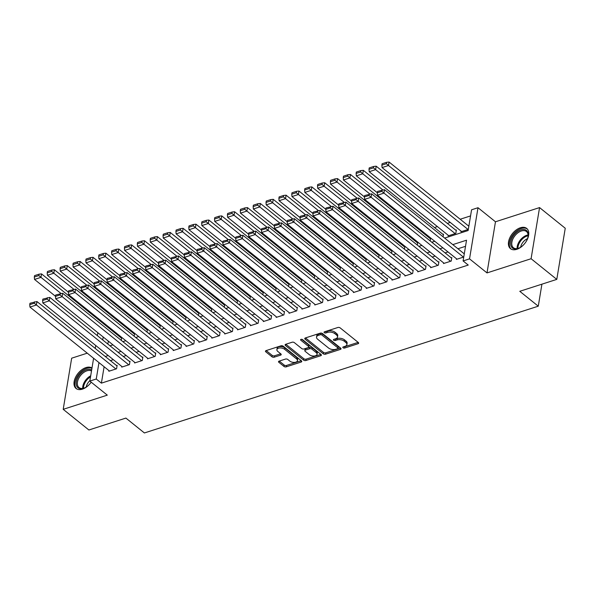 <?xml version="1.0" encoding="UTF-8"?>
<svg xmlns="http://www.w3.org/2000/svg" width="595" height="595" viewBox="0 0 595 595"><rect width="100%" height="100%" fill="white"/><g stroke="black" fill="none" stroke-linecap="round" stroke-linejoin="round"><path stroke-width="0.89" d="M343.055 347.755A1.145 0.617 -170.6 0 0 344.646 348.038L358.071 343.717A1.629 0.878 -170.6 0 0 358.666 343.174A1.629 0.878 -170.6 0 0 358.324 342.504L340.169 327.897A1.629 0.878 -170.6 0 0 337.893 327.488L324.468 331.809A1.145 0.617 -170.6 0 0 324.044 332.196A1.145 0.617 -170.6 0 0 324.29 332.664A1.145 0.617 -170.6 0 0 325.882 332.947L327.622 332.389A5.221 2.811 -170.6 0 1 334.888 333.683L336.406 334.903A5.221 2.811 -170.6 0 1 337.514 337.053A5.221 2.811 -170.6 0 1 335.587 338.8L333.847 339.358A1.145 0.617 -170.6 0 0 333.431 339.738A1.145 0.617 -170.6 0 0 333.669 340.214A1.145 0.617 -170.6 0 0 335.26 340.496L337.001 339.938A5.221 2.811 -170.6 0 1 344.267 341.233L345.784 342.445A5.221 2.811 -170.6 0 1 346.892 344.602A5.221 2.811 -170.6 0 1 344.966 346.342L343.233 346.907A1.145 0.617 -170.6 0 0 342.809 347.287A1.145 0.617 -170.6 0 0 343.055 347.755M343.947 346.677A1.145 0.617 -170.6 0 0 344.869 346.662L358.168 342.378M325.182 331.579A1.145 0.617 -170.6 0 0 326.112 331.564L327.845 331.006L327.622 332.389M334.568 339.128A1.145 0.617 -170.6 0 0 335.491 339.113L337.231 338.555L337.001 339.938M91.98 368.03A12.971 7.899 -51.2 0 0 85.955 367.591A12.971 7.899 -51.2 0 0 75.476 377.446A12.971 7.899 -51.2 0 0 76.041 388.476A12.971 7.899 -51.2 0 0 82.385 389.152A12.971 7.899 -51.2 0 0 91.184 382.183A11.223 6.835 128.8 0 1 84.579 387.925A11.223 6.835 128.8 0 1 76.696 386.118A11.223 6.835 128.8 0 1 80.518 373.764A11.223 6.835 128.8 0 1 91.652 370.016M516.81 249.32A12.971 7.899 -51.2 0 0 527.289 239.465A12.971 7.899 -51.2 0 0 526.724 228.435A12.971 7.899 -51.2 0 0 520.38 227.759A12.971 7.899 -51.2 0 0 509.893 237.621A12.971 7.899 -51.2 0 0 510.465 248.65A12.971 7.899 -51.2 0 0 516.81 249.32M279.129 361.12A1.629 0.878 -170.6 0 0 278.527 361.663A1.629 0.878 -170.6 0 0 278.877 362.34L283.971 366.431A1.629 0.878 -170.6 0 0 286.24 366.84L301.152 362.043A1.629 0.878 -170.6 0 0 301.754 361.492A1.629 0.878 -170.6 0 0 301.405 360.823L283.25 346.216A1.629 0.878 -170.6 0 0 280.974 345.814L266.069 350.611A1.629 0.878 -170.6 0 0 265.467 351.154A1.629 0.878 -170.6 0 0 265.809 351.831L271.967 356.777A1.629 0.878 -170.6 0 0 274.236 357.186L280.617 355.133A1.629 0.878 -170.6 0 0 281.219 354.583A1.629 0.878 -170.6 0 0 280.87 353.913L277.82 351.459A4.366 2.35 -170.6 0 1 276.891 349.659A4.366 2.35 -170.6 0 1 279.955 347.949A4.366 2.35 -170.6 0 1 284.581 349.28L296.533 358.897A4.366 2.35 -170.6 0 1 297.463 360.696A4.366 2.35 -170.6 0 1 294.399 362.407A4.366 2.35 -170.6 0 1 289.772 361.076L287.779 359.469A1.629 0.878 -170.6 0 0 285.511 359.068L279.129 361.12M104.11 366.728L101.395 383.143L96.256 379.015L89.823 381.083L93.601 358.272M556.786 279.39L531.09 258.728L539.561 207.588L565.25 228.257L556.786 279.39L519.777 291.305L538.274 306.187L144.399 432.959L125.902 418.084L88.893 429.992L63.204 409.33L107.293 395.139L89.823 381.083M539.561 207.588L495.471 221.779L487.007 272.919L531.09 258.728M487.007 272.919L469.537 258.862L463.103 260.937L466.532 240.201L452.795 244.627M101.395 383.143L468.243 265.065L463.103 260.937M323.264 353.787A1.629 0.878 -170.6 0 0 325.532 354.189L340.444 349.391A1.629 0.878 -170.6 0 0 341.047 348.849A1.629 0.878 -170.6 0 0 340.697 348.172L322.542 333.572A1.629 0.878 -170.6 0 0 320.266 333.163L305.361 337.96A1.629 0.878 -170.6 0 0 304.759 338.51A1.629 0.878 -170.6 0 0 305.101 339.18L323.264 353.787L323.487 352.404A1.629 0.878 -170.6 0 0 325.762 352.813L340.541 348.053M320.794 355.713L305.889 360.518A1.629 0.878 -170.6 0 1 303.614 360.109L285.459 345.502A1.629 0.878 -170.6 0 1 285.109 344.832A1.629 0.878 -170.6 0 1 285.712 344.289L292.093 342.237A1.629 0.878 -170.6 0 1 294.369 342.638L301.732 348.558A1.629 0.878 -170.6 0 0 304 348.968L308.232 347.606A1.629 0.878 -170.6 0 0 308.835 347.056A1.629 0.878 -170.6 0 0 308.485 346.387L300.825 340.221A1.145 0.617 -170.6 0 1 300.579 339.745A1.145 0.617 -170.6 0 1 301.382 339.299A1.145 0.617 -170.6 0 1 302.587 339.648L321.047 354.501A1.629 0.878 -170.6 0 1 321.397 355.17A1.629 0.878 -170.6 0 1 320.794 355.713L321.003 354.464M87.257 353.17L71.668 358.19L63.204 409.33M121.268 340.37L121.715 337.677L121.075 337.886M134.143 336.227L134.589 333.535L133.942 333.743M147.017 332.084L147.463 329.392L146.816 329.6M159.884 327.942L160.33 325.249L159.691 325.458M172.758 323.799L173.204 321.107L172.557 321.315M185.633 319.656L186.079 316.964L185.432 317.172M198.499 315.514L198.946 312.821L198.306 313.029M211.374 311.371L211.82 308.679L211.173 308.887M224.248 307.228L224.694 304.536L224.047 304.737M237.115 303.086L237.561 300.393L236.922 300.594M249.989 298.943L250.436 296.25L249.788 296.451M262.864 294.8L263.31 292.1L262.663 292.309M275.73 290.658L276.177 287.958L275.537 288.166M288.605 286.515L289.051 283.815L288.404 284.023M301.472 282.372L301.918 279.672L301.278 279.881M314.346 278.229L314.792 275.53L314.153 275.738M327.22 274.079L327.666 271.387L327.019 271.595M340.087 269.937L340.533 267.244L339.894 267.453M352.961 265.794L353.408 263.102L352.768 263.31M365.836 261.651L366.282 258.959L365.635 259.167M378.703 257.509L379.149 254.816L378.509 255.024M391.577 253.366L392.023 250.674L391.384 250.882M404.451 249.223L404.897 246.531L404.25 246.739M417.318 245.081L417.764 242.388L417.125 242.596M430.192 240.938L430.639 238.245L429.992 238.454M443.067 236.795L443.513 234.103L442.866 234.311M448.191 235.256L448.087 235.895L455.807 233.411L456.38 229.96L455.74 230.161M456.491 258.758L456.38 259.398L463.75 257.025M443.617 262.901L443.513 263.54L451.233 261.056L451.806 257.598L451.166 257.806M430.743 267.043L430.639 267.683L438.359 265.199L438.931 261.74L438.292 261.949M417.876 271.186L417.764 271.826L425.492 269.342L426.065 265.883L425.418 266.091M405.002 275.329L404.897 275.968L412.618 273.484L413.19 270.026L412.551 270.234M392.127 279.471L392.023 280.111L399.751 277.627L400.316 274.169L399.676 274.377M379.26 283.614L379.149 284.254L386.876 281.77L387.449 278.311L386.802 278.519M366.386 287.757L366.282 288.397L374.002 285.912L374.575 282.461L373.935 282.662M353.512 291.9L353.408 292.539L361.135 290.055L361.701 286.604L361.061 286.805M340.645 296.042L340.541 296.682L348.261 294.198L348.834 290.747L348.187 290.948M327.771 300.185L327.666 300.832L335.387 298.34L335.959 294.889L335.32 295.098M314.896 304.335L314.792 304.975L322.52 302.483L323.092 299.032L322.445 299.24M302.029 308.478L301.925 309.117L309.645 306.626L310.218 303.175L309.571 303.383M289.155 312.62L289.051 313.26L296.771 310.769L297.344 307.317L296.704 307.526M276.281 316.763L276.177 317.403L283.904 314.911L284.477 311.46L283.83 311.668M263.414 320.906L263.31 321.545L271.03 319.061L271.603 315.603L270.956 315.811M250.54 325.049L250.436 325.688L258.156 323.204L258.728 319.746L258.089 319.954M237.673 329.191L237.561 329.831L245.289 327.347L245.861 323.888L245.214 324.096M224.798 333.334L224.694 333.974L232.414 331.489L232.987 328.031L232.34 328.239M211.924 337.477L211.82 338.116L219.54 335.632L220.113 332.174L219.473 332.382M199.057 341.619L198.946 342.259L206.673 339.775L207.246 336.316L206.599 336.525M186.183 345.762L186.079 346.402L193.799 343.917L194.372 340.459L193.725 340.667M173.309 349.905L173.204 350.544L180.925 348.06L181.497 344.602L180.858 344.81M160.442 354.047L160.33 354.687L168.058 352.203L168.63 348.744L167.983 348.953M147.567 358.19L147.463 358.83L155.183 356.346L155.756 352.895L155.109 353.095M134.693 362.333L134.589 362.972L142.309 360.488L142.882 357.037L142.242 357.238M121.826 366.475L121.715 367.115L129.442 364.631L130.015 361.18L129.368 361.381M465.521 246.315L457.934 248.755M448.02 251.945L445.06 252.897M435.153 256.088L432.193 257.04M422.279 260.231L419.319 261.183M409.405 264.373L406.452 265.333M396.538 268.524L393.578 269.476M383.663 272.666L380.703 273.618M370.789 276.809L367.836 277.761M357.922 280.952L354.962 281.904M345.048 285.094L342.088 286.046M332.174 289.237L329.221 290.189M319.307 293.38L316.347 294.332M306.432 297.522L303.472 298.474M293.566 301.665L290.605 302.617M280.691 305.808L277.731 306.76M267.817 309.95L264.857 310.902M254.95 314.093L251.99 315.045M242.076 318.236L239.116 319.188M229.201 322.378L226.241 323.33M216.335 326.521L213.374 327.473M203.46 330.664L200.5 331.616M190.586 334.807L187.626 335.766M177.719 338.949L174.759 339.909M164.845 343.099L161.885 344.051M151.97 347.242L149.01 348.194M139.104 351.385L136.143 352.337M126.229 355.527L123.269 356.479M113.355 359.67L110.395 360.622M108.952 370.618L108.848 371.258L116.568 368.774L117.141 365.323L116.494 365.531M470.556 215.911L460.188 219.243M450.274 222.433L447.314 223.385M437.407 226.576L434.447 227.535M422.465 231.388L421.572 231.678M409.591 235.531L408.698 235.821M396.724 239.673L395.831 239.964M383.849 243.816L382.957 244.106M370.975 247.959L370.083 248.249M358.108 252.101L357.216 252.392M345.234 256.244L344.341 256.534M332.36 260.387L331.467 260.677M319.493 264.53L318.6 264.82M306.618 268.68L305.726 268.962M293.744 272.822L292.852 273.105M280.877 276.965L279.985 277.248M268.003 281.108L267.11 281.39M255.129 285.25L254.243 285.533M242.262 289.393L241.369 289.676M229.387 293.536L228.495 293.818M216.52 297.679L215.628 297.969M203.646 301.821L202.754 302.111M190.772 305.964L189.879 306.254M177.905 310.107L177.013 310.397M165.031 314.249L164.138 314.539M152.156 318.392L151.264 318.682M139.29 322.535L138.397 322.825M126.415 326.677L125.523 326.967M113.541 330.82L112.648 331.11M108.35 341.143L107.859 344.081M461.065 231.113L460.961 231.753L468.325 229.387M538.274 306.187L541.919 284.179M444.666 238.082L468.139 230.525L471.567 209.797L478.001 207.722L469.537 258.862M495.471 221.779L478.001 207.722M95.23 348.417L95.713 345.479M97.349 335.625L97.833 332.679M98.971 362.593L96.256 379.015M442.888 247.817L439.928 248.77M430.014 251.96L427.054 252.912M417.14 256.103L414.18 257.055M404.273 260.246L401.313 261.198M391.398 264.388L388.438 265.34M378.524 268.531L375.564 269.483M365.657 272.674L362.697 273.626M352.783 276.816L349.823 277.768M339.909 280.959L336.949 281.911M327.042 285.102L324.082 286.054M314.167 289.244L311.207 290.196M301.293 293.387L298.333 294.339M288.426 297.53L285.466 298.482M275.552 301.672L272.592 302.624M262.678 305.815L259.717 306.767M249.811 309.958L246.851 310.91M236.936 314.101L233.976 315.06M224.062 318.251L221.102 319.203M211.195 322.393L208.235 323.345M198.321 326.536L195.361 327.488M185.447 330.679L182.494 331.631M172.58 334.821L169.62 335.773M159.705 338.964L156.745 339.916M146.831 343.107L143.878 344.059M133.964 347.249L131.004 348.201M121.09 351.392L118.13 352.344M108.216 355.535L105.263 356.487M110.001 345.807L112.961 344.847M122.867 341.656L125.828 340.704M135.742 337.514L138.702 336.562M148.616 333.371L151.576 332.419M161.483 329.228L164.443 328.276M174.357 325.086L177.317 324.134M187.232 320.943L190.192 319.991M200.099 316.8L203.059 315.848M212.973 312.658L215.933 311.706M225.847 308.515L228.807 307.563M238.714 304.372L241.674 303.42M251.588 300.23L254.548 299.278M264.463 296.087L267.423 295.135M277.329 291.944L280.29 290.992M290.204 287.801L293.164 286.85M303.078 283.659L306.038 282.707M315.945 279.516L318.905 278.564M328.819 275.373L331.779 274.414M341.694 271.223L344.654 270.271M354.561 267.081L357.521 266.129M367.435 262.938L370.395 261.986M380.309 258.795L383.269 257.843M393.176 254.653L396.136 253.701M406.05 250.51L409.01 249.558M418.925 246.367L421.877 245.415M431.791 242.225L434.752 241.272M103.21 337.008L102.727 339.953M346.892 344.602L347.123 343.218A5.221 2.811 -170.6 0 0 346.015 341.069L345.784 342.445M337.231 338.555A5.221 2.811 -170.6 0 1 344.498 339.849L346.015 341.069M337.514 337.053L337.744 335.677A5.221 2.811 -170.6 0 0 336.629 333.52L336.406 334.903M327.845 331.006A5.221 2.811 -170.6 0 1 335.119 332.3L336.629 333.52M305.488 337.923L323.487 352.404M337.64 348.707A1.145 0.617 -170.6 0 0 338.064 348.32A1.145 0.617 -170.6 0 0 337.819 347.852L321.88 335.03A1.145 0.617 -170.6 0 0 320.288 334.747L318.459 335.335A5.221 2.811 -170.6 0 0 316.533 337.082A5.221 2.811 -170.6 0 0 317.641 339.232L328.537 348.001A5.221 2.811 -170.6 0 0 335.811 349.295L337.64 348.707M338.064 348.32L338.287 346.937A1.145 0.617 -170.6 0 0 338.049 346.469L337.819 347.852M316.533 337.082L316.763 335.699A5.221 2.811 -170.6 0 1 318.689 333.959L320.519 333.364A1.145 0.617 -170.6 0 1 322.111 333.646L338.049 346.469M320.898 354.375L306.113 359.135L305.889 360.518M285.838 344.245L303.844 358.726A1.629 0.878 -170.6 0 0 306.113 359.135M308.835 347.056L309.065 345.68A1.629 0.878 -170.6 0 0 308.716 345.003L301.635 339.306M309.37 354.709A4.366 2.35 -170.6 0 0 313.996 356.041A4.366 2.35 -170.6 0 0 317.061 354.33A4.366 2.35 -170.6 0 0 316.131 352.53L311.921 349.146A1.629 0.878 -170.6 0 0 309.645 348.737L305.413 350.105A1.629 0.878 -170.6 0 0 304.811 350.648A1.629 0.878 -170.6 0 0 305.161 351.318L309.37 354.709M317.061 354.33L317.284 352.954A4.366 2.35 -170.6 0 0 316.362 351.147L316.131 352.53M304.811 350.648L305.042 349.265A1.629 0.878 -170.6 0 1 305.644 348.722L309.876 347.361A1.629 0.878 -170.6 0 1 312.144 347.763L316.362 351.147M297.463 360.696L297.693 359.313A4.366 2.35 -170.6 0 0 296.764 357.513L296.533 358.897M276.891 349.659L277.121 348.276A4.366 2.35 -170.6 0 1 280.186 346.565A4.366 2.35 -170.6 0 1 284.812 347.897L296.764 357.513M266.196 350.567L272.19 355.394A1.629 0.878 -170.6 0 0 274.466 355.803L280.721 353.787M279.256 361.076L284.194 365.055A1.629 0.878 -170.6 0 0 286.47 365.456L301.249 360.696M468.853 226.212L389.071 162.041L388.498 165.492L468.042 229.477M461.601 231.544L382.064 167.567L381.864 165.142L386.371 163.692L386.594 162.309L382.094 163.759L381.864 165.142M386.371 163.692L388.498 165.492L382.064 167.567M386.594 162.309L389.071 162.041M457.027 259.189L377.483 195.205L383.924 193.137L384.496 189.679L377.513 191.404L377.289 192.787L381.789 191.337L382.02 189.954M464.271 253.857L384.496 189.679M463.46 257.122L381.789 191.337M377.289 192.787L377.483 195.205M520.96 229.878A11.223 6.835 128.8 0 1 528.01 236.892A11.223 6.835 128.8 0 1 518.996 248.1A11.223 6.835 128.8 0 1 517.873 248.532A11.223 6.835 128.8 0 1 510.726 242.001A11.223 6.835 128.8 0 1 520.96 229.878M527.944 237.189A10.39 6.329 -51.2 0 0 526.441 231.522A10.39 6.329 -51.2 0 0 521.361 230.979A10.39 6.329 -51.2 0 0 512.957 238.878A10.39 6.329 -51.2 0 0 513.411 247.713A10.39 6.329 -51.2 0 0 518.498 248.256A10.39 6.329 -51.2 0 0 519.279 247.966M527.371 229.068A12.889 7.847 -51.2 0 0 521.19 228.495A12.889 7.847 -51.2 0 0 510.822 238.179A12.889 7.847 -51.2 0 0 511.224 249.149M520.625 247.215A8.181 4.983 128.8 0 1 527.497 238.669M91.489 370.99A10.39 6.329 -51.2 0 0 81.247 374.694A10.39 6.329 -51.2 0 0 77.826 386.006A10.39 6.329 -51.2 0 0 78.994 387.546A10.39 6.329 -51.2 0 0 84.854 387.799M91.935 368.312A12.889 7.847 -51.2 0 0 79.425 373.459A12.889 7.847 -51.2 0 0 75.468 387.174A12.889 7.847 -51.2 0 0 76.8 388.981M86.208 387.048A8.181 4.983 128.8 0 1 89.897 380.607M456.276 230.6L376.196 166.184L375.624 169.635L455.168 233.619M448.734 235.694L369.19 171.71L368.989 169.285L373.496 167.835L373.727 166.451L369.22 167.902L368.989 169.285M373.496 167.835L375.624 169.635L369.19 171.71M373.727 166.451L376.196 166.184M443.401 234.742L363.329 170.326L362.757 173.777L382.756 189.872M377.297 192.728L356.316 175.852L356.122 173.428L360.622 171.977L360.853 170.594L356.346 172.044L356.122 173.428M360.622 171.977L362.757 173.777L356.316 175.852M360.853 170.594L363.329 170.326M430.535 238.885L350.455 174.469L349.882 177.92L369.889 194.015M364.423 196.871L343.449 179.995L343.248 177.57L347.755 176.12L347.978 174.737L343.479 176.187L343.248 177.57M347.755 176.12L349.882 177.92L343.449 179.995M347.978 174.737L350.455 174.469M417.66 243.028L337.581 178.612L337.008 182.063L357.015 198.157M351.556 201.013L330.575 184.138L330.374 181.713L334.881 180.263L335.111 178.879L330.604 180.33L330.374 181.713M334.881 180.263L337.008 182.063L330.575 184.138M335.111 178.879L337.581 178.612M444.153 263.332L364.616 199.347L371.049 197.28L371.622 193.821L364.646 195.547L364.415 196.93L368.922 195.48L369.153 194.096M451.702 258.237L371.622 193.821M450.594 261.264L368.922 195.48M364.415 196.93L364.616 199.347M431.286 267.475L351.742 203.49L358.175 201.422L358.748 197.964L351.771 199.689L351.541 201.073L356.048 199.623L356.279 198.239M438.827 262.38L358.748 197.964M437.719 265.407L356.048 199.623M351.541 201.073L351.742 203.49M418.411 271.618L338.867 207.633L345.308 205.565L345.881 202.107L338.897 203.832L338.674 205.216L343.174 203.765L343.404 202.382M425.961 266.523L345.881 202.107M424.845 269.55L343.174 203.765M338.674 205.216L338.867 207.633M405.537 275.76L326 211.775L332.434 209.708L333.007 206.249L326.03 207.975L325.8 209.358L330.307 207.908L330.537 206.525M413.086 270.666L333.007 206.249M411.978 273.693L330.307 207.908M325.8 209.358L326 211.775M404.786 247.17L324.714 182.754L324.141 186.205L344.141 202.3M338.681 205.156L317.7 188.28L317.507 185.856L322.007 184.405L322.237 183.022L317.73 184.472L317.507 185.856M322.007 184.405L324.141 186.205L317.7 188.28M322.237 183.022L324.714 182.754M392.67 279.903L313.126 215.918L319.56 213.85L320.132 210.392L313.156 212.118L312.925 213.501L317.433 212.051L317.663 210.667M400.212 274.808L320.132 210.392M399.104 277.835L317.433 212.051M312.925 213.501L313.126 215.918M391.919 251.313L311.839 186.897L311.267 190.348L331.274 206.443M325.807 209.299L304.833 192.423L304.633 189.998L309.14 188.548L309.37 187.172L304.863 188.615L304.633 189.998M309.14 188.548L311.267 190.348L304.833 192.423M309.37 187.172L311.839 186.897M379.796 284.046L300.259 220.068L306.693 217.993L307.265 214.535L300.289 216.26L300.058 217.644L304.558 216.193L304.789 214.81M387.345 278.951L307.265 214.535M386.229 281.978L304.558 216.193M300.058 217.644L300.259 220.068M379.045 255.456L298.965 191.04L298.392 194.491L318.399 210.585M312.94 213.441L291.959 196.566L291.758 194.141L296.265 192.691L296.496 191.315L291.989 192.765L291.758 194.141M296.265 192.691L298.392 194.491L291.959 196.566M296.496 191.315L298.965 191.04M366.922 288.188L287.385 224.211L293.818 222.136L294.391 218.685L287.415 220.403L287.184 221.786L291.691 220.336L291.922 218.953M374.471 283.101L294.391 218.685M373.363 286.121L291.691 220.336M287.184 221.786L287.385 224.211M366.178 259.599L286.098 195.182L285.526 198.641L305.525 214.728M300.066 217.584L279.085 200.708L278.891 198.284L283.391 196.833L283.622 195.458L279.114 196.908L278.891 198.284M283.391 196.833L285.526 198.641L279.085 200.708M283.622 195.458L286.098 195.182M354.055 292.338L274.511 228.354L280.952 226.279L281.517 222.828L274.54 224.546L274.31 225.929L278.817 224.479L279.048 223.095M361.596 287.244L281.517 222.828M360.488 290.263L278.817 224.479M274.31 225.929L274.511 228.354M353.304 263.741L273.224 199.325L272.651 202.783L292.658 218.871M287.192 221.727L266.218 204.851L266.017 202.426L270.524 200.984L270.755 199.6L266.248 201.05L266.017 202.426M270.524 200.984L272.651 202.783L266.218 204.851M270.755 199.6L273.224 199.325M341.18 296.481L261.644 232.496L268.077 230.421L268.65 226.97L261.674 228.688L261.443 230.072L265.95 228.621L266.173 227.238M348.73 291.386L268.65 226.97M347.614 294.406L265.95 228.621M261.443 230.072L261.644 232.496M340.429 267.884L260.35 203.468L259.777 206.926L279.784 223.013M274.325 225.869L253.344 208.994L253.143 206.577L257.65 205.126L257.88 203.743L253.373 205.193L253.143 206.577M257.65 205.126L259.777 206.926L253.344 208.994M257.88 203.743L260.35 203.468M328.306 300.624L248.77 236.639L255.203 234.564L255.776 231.113L248.799 232.831L248.569 234.214L253.076 232.764L253.306 231.381M335.855 295.529L255.776 231.113M334.747 298.549L253.076 232.764M248.569 234.214L248.77 236.639M327.562 272.027L247.483 207.61L246.91 211.069L266.91 227.156M261.45 230.012L240.477 213.136L240.276 210.719L244.776 209.269L245.006 207.886L240.506 209.336L240.276 210.719M244.776 209.269L246.91 211.069L240.477 213.136M245.006 207.886L247.483 207.61M315.439 304.766L235.895 240.782L242.336 238.707L242.901 235.256L235.925 236.974L235.694 238.357L240.201 236.907L240.432 235.523M322.981 299.672L242.901 235.256M321.873 302.691L240.201 236.907M235.694 238.357L235.895 240.782M314.688 276.169L234.608 211.753L234.036 215.212L254.043 231.299M248.576 234.155L227.602 217.279L227.402 214.862L231.909 213.412L232.139 212.028L227.632 213.479L227.402 214.862M231.909 213.412L234.036 215.212L227.602 217.279M232.139 212.028L234.608 211.753M302.565 308.909L223.028 244.924L229.462 242.849L230.034 239.398L223.058 241.116L222.828 242.5L227.335 241.049L227.558 239.666M310.114 303.814L230.034 239.398M308.998 306.834L227.335 241.049M222.828 242.5L223.028 244.924M301.814 280.312L221.734 215.896L221.169 219.354L241.168 235.442M235.709 238.297L214.728 221.422L214.527 219.005L219.034 217.554L219.265 216.171L214.758 217.621L214.527 219.005M219.034 217.554L221.169 219.354L214.728 221.422M219.265 216.171L221.734 215.896M289.691 313.052L210.154 249.067L216.587 246.992L217.16 243.541L210.184 245.259L209.953 246.642L214.46 245.192L214.691 243.816M297.24 307.957L217.16 243.541M296.132 310.977L214.46 245.192M209.953 246.642L210.154 249.067M288.947 284.455L208.867 220.038L208.295 223.497L228.302 239.592M222.835 242.44L201.861 225.564L201.66 223.147L206.167 221.697L206.391 220.314L201.891 221.764L201.66 223.147M206.167 221.697L208.295 223.497L201.861 225.564M206.391 220.314L208.867 220.038M276.824 317.195L197.28 253.21L203.721 251.135L204.293 247.684L197.309 249.409L197.086 250.785L201.586 249.335L201.817 247.959M284.365 312.1L204.293 247.684M283.257 315.119L201.586 249.335M197.086 250.785L197.28 253.21M276.073 288.597L195.993 224.181L195.42 227.64L215.427 243.734M209.961 246.583L188.987 229.707L188.786 227.29L193.293 225.84L193.524 224.456L189.017 225.907L188.786 227.29M193.293 225.84L195.42 227.64L188.987 229.707M193.524 224.456L195.993 224.181M263.949 321.337L184.413 257.352L190.846 255.285L191.419 251.826L184.443 253.552L184.212 254.928L188.719 253.477L188.942 252.101M271.499 316.243L191.419 251.826M270.383 319.262L188.719 253.477M184.212 254.928L184.413 257.352M263.198 292.74L183.119 228.324L182.553 231.782L202.553 247.877M197.094 250.726L176.113 233.857L175.912 231.433L180.419 229.982L180.649 228.599L176.142 230.049L175.912 231.433M180.419 229.982L182.553 231.782L176.113 233.857M180.649 228.599L183.119 228.324M251.075 325.48L171.538 261.495L177.972 259.427L178.545 255.969L171.568 257.695L171.338 259.07L175.845 257.628L176.075 256.244M258.624 320.385L178.545 255.969M257.516 323.405L175.845 257.628M171.338 259.07L171.538 261.495M250.331 296.89L170.252 232.466L169.679 235.925L189.686 252.02M184.219 254.876L163.246 238L163.045 235.575L167.552 234.125L167.775 232.742L163.275 234.192L163.045 235.575M167.552 234.125L169.679 235.925L163.246 238M167.775 232.742L170.252 232.466M238.208 329.623L158.664 265.638L165.105 263.57L165.678 260.112L158.694 261.837L158.471 263.221L162.971 261.77L163.201 260.387M245.75 324.528L165.678 260.112M244.642 327.555L162.971 261.77M158.471 263.221L158.664 265.638M237.457 301.033L157.377 236.617L156.805 240.068L176.812 256.162M171.353 259.018L150.371 242.143L150.171 239.718L154.678 238.268L154.908 236.884L150.401 238.335L150.171 239.718M154.678 238.268L156.805 240.068L150.371 242.143M154.908 236.884L157.377 236.617M225.334 333.765L145.797 269.78L152.231 267.713L152.803 264.254L145.827 265.98L145.596 267.363L150.104 265.913L150.327 264.53M232.883 328.671L152.803 264.254M231.767 331.698L150.104 265.913M145.596 267.363L145.797 269.78M224.583 305.175L144.511 240.759L143.938 244.21L163.937 260.305M158.478 263.161L137.497 246.285L137.304 243.861L141.803 242.41L142.034 241.027L137.527 242.477L137.304 243.861M141.803 242.41L143.938 244.21L137.497 246.285M142.034 241.027L144.511 240.759M212.46 337.908L132.923 273.923L139.356 271.856L139.929 268.397L132.953 270.123L132.722 271.506L137.229 270.056L137.46 268.672M220.009 332.813L139.929 268.397M218.9 335.84L137.229 270.056M132.722 271.506L132.923 273.923M211.716 309.318L131.636 244.902L131.064 248.353L151.071 264.448M145.604 267.304L124.63 250.428L124.429 248.003L128.937 246.553L129.16 245.17L124.66 246.62L124.429 248.003M128.937 246.553L131.064 248.353L124.63 250.428M129.16 245.17L131.636 244.902M199.593 342.051L120.049 278.066L126.49 275.998L127.062 272.54L120.078 274.265L119.855 275.649L124.355 274.198L124.586 272.815M207.134 336.956L127.062 272.54M206.026 339.983L124.355 274.198M119.855 275.649L120.049 278.066M198.842 313.461L118.762 249.045L118.189 252.496L138.196 268.59M132.737 271.446L111.756 254.571L111.555 252.146L116.062 250.696L116.293 249.312L111.786 250.763L111.555 252.146M116.062 250.696L118.189 252.496L111.756 254.571M116.293 249.312L118.762 249.045M186.718 346.193L107.182 282.209L113.615 280.141L114.188 276.682L107.212 278.408L106.981 279.791L111.488 278.341L111.711 276.958M194.267 341.099L114.188 276.682M193.159 344.126L111.488 278.341M106.981 279.791L107.182 282.209M185.967 317.604L105.895 253.187L105.322 256.638L125.322 272.733M119.863 275.589L98.882 258.713L98.688 256.289L103.188 254.839L103.418 253.455L98.911 254.905L98.688 256.289M103.188 254.839L105.322 256.638L98.882 258.713M103.418 253.455L105.895 253.187M173.852 350.336L94.308 286.351L100.741 284.284L101.314 280.825L94.337 282.551L94.107 283.934L98.614 282.484L98.844 281.1M181.393 345.241L101.314 280.825M180.285 348.268L98.614 282.484M94.107 283.934L94.308 286.351M173.1 321.746L93.021 257.33L92.448 260.781L112.455 276.876M106.988 279.732L86.015 262.856L85.814 260.432L90.321 258.981L90.544 257.598L86.044 259.048L85.814 260.432M90.321 258.981L92.448 260.781L86.015 262.856M90.544 257.598L93.021 257.33M160.977 354.479L81.433 290.501L87.874 288.426L88.447 284.968L81.463 286.693L81.24 288.077L85.74 286.626L85.97 285.243M168.519 349.384L88.447 284.968M167.411 352.411L85.74 286.626M81.24 288.077L81.433 290.501M160.226 325.889L80.147 261.473L79.574 264.924L99.581 281.019M94.122 283.875L73.14 266.999L72.94 264.574L77.447 263.124L77.677 261.748L73.17 263.198L72.94 264.574M77.447 263.124L79.574 264.924L73.14 266.999M77.677 261.748L80.147 261.473M148.103 358.621L68.566 294.644L75 292.569L75.572 289.111L68.596 290.836L68.365 292.219L72.873 290.769L73.096 289.386M155.652 353.534L75.572 289.111M154.544 356.554L72.873 290.769M68.365 292.219L68.566 294.644M147.352 330.032L67.28 265.615L66.707 269.074L86.706 285.161M81.247 288.017L60.266 271.142L60.073 268.717L64.572 267.267L64.803 265.891L60.296 267.341L60.073 268.717M64.572 267.267L66.707 269.074L60.266 271.142M64.803 265.891L67.28 265.615M135.236 362.772L55.692 298.787L62.125 296.712L62.698 293.261L55.722 294.979L55.491 296.362L59.998 294.912L60.229 293.528M142.778 357.677L62.698 293.261M141.669 360.696L59.998 294.912M55.491 296.362L55.692 298.787M134.485 334.174L54.405 269.758L53.833 273.217L73.84 289.304M68.373 292.16L47.399 275.284L47.198 272.86L51.706 271.409L51.929 270.033L47.429 271.484L47.198 272.86M51.706 271.409L53.833 273.217L47.399 275.284M51.929 270.033L54.405 269.758M122.362 366.914L42.818 302.929L49.259 300.854L49.831 297.403L42.847 299.121L42.624 300.505L47.124 299.054L47.355 297.671M129.903 361.82L49.831 297.403M128.795 364.839L47.124 299.054M42.624 300.505L42.818 302.929M121.611 338.317L41.531 273.901L40.958 277.359L60.965 293.447M55.506 296.303L34.525 279.427L34.324 277.01L38.831 275.559L39.062 274.176L34.555 275.626L34.324 277.01M38.831 275.559L40.958 277.359L34.525 279.427M39.062 274.176L41.531 273.901M109.487 371.057L29.951 307.072L36.384 304.997L36.957 301.546L29.981 303.264L29.75 304.647L34.257 303.197L34.48 301.814M117.037 365.962L36.957 301.546M115.928 368.982L34.257 303.197M29.75 304.647L29.951 307.072M344.869 346.662L344.646 348.038M326.112 331.564L325.882 332.947M335.491 339.113L335.26 340.496M344.498 339.849L344.267 341.233M335.119 332.3L334.888 333.683M358.272 342.467L358.071 343.717M305.302 337.982L305.101 339.18M340.652 348.135L340.444 349.391M325.762 352.813L325.532 354.189M322.111 333.646L321.88 335.03M320.519 333.364L320.288 334.747M318.689 333.959L318.459 335.335M303.844 358.726L303.614 360.109M285.659 344.304L285.459 345.502M308.716 345.003L308.485 346.387M300.958 339.381L300.825 340.221M312.144 347.763L311.921 349.146M309.876 347.361L309.645 348.737M305.644 348.722L305.413 350.105M284.812 347.897L284.581 349.28M280.825 353.876L280.617 355.133M274.466 355.803L274.236 357.186M272.19 355.394L271.967 356.777M266.01 350.634L265.809 351.831M301.36 360.786L301.152 362.043M286.47 365.456L286.24 366.84M284.194 365.055L283.971 366.431M279.07 361.135L278.877 362.34M517.137 248.569A10.39 6.329 128.8 0 1 526.716 235.285A10.39 6.329 128.8 0 1 528.077 234.966M528.1 235.739A10.056 6.121 -51.2 0 0 527.177 235.977A10.056 6.121 -51.2 0 0 517.888 248.427M82.712 388.401A10.39 6.329 128.8 0 1 90.7 375.787M90.522 376.843A10.056 6.121 -51.2 0 0 83.471 388.26"/></g></svg>
